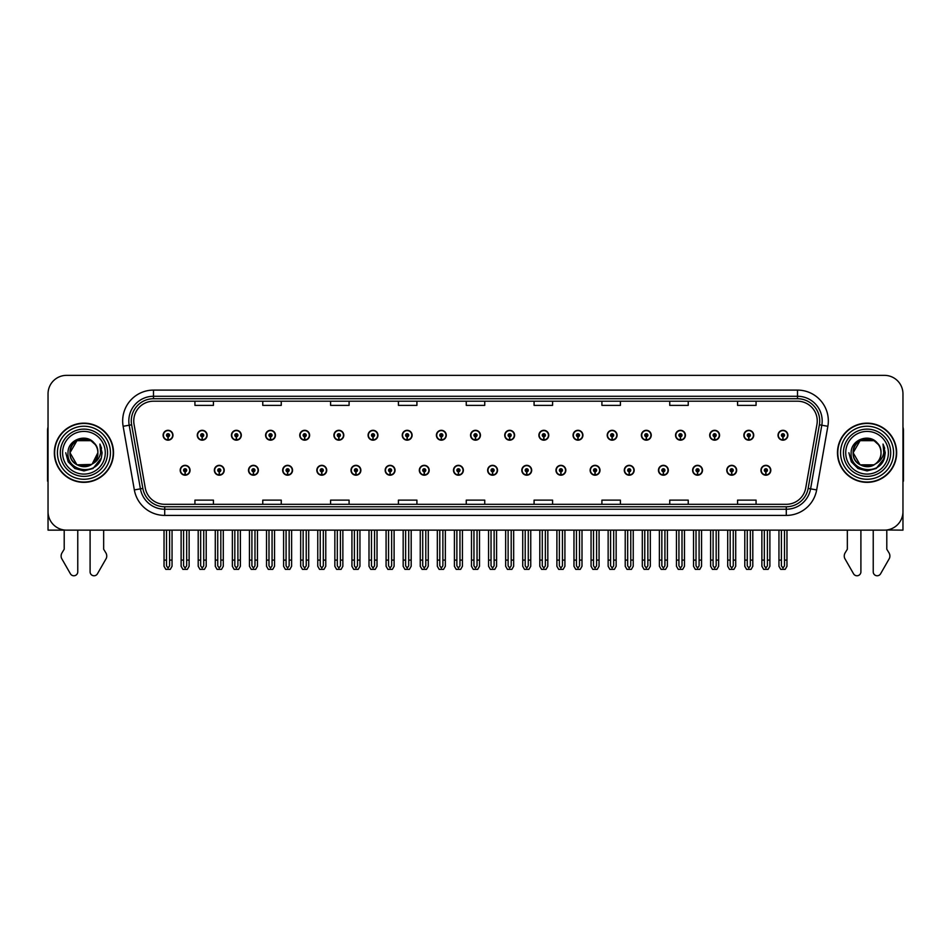 <?xml version="1.0" encoding="UTF-8"?>
<svg xmlns="http://www.w3.org/2000/svg" width="951" height="951" viewBox="0 0 951 951"><rect width="100%" height="100%" fill="white"/><g stroke="black" fill="none" stroke-linecap="round" stroke-linejoin="round"><path stroke-width="1.43" d="M692.625 470.269A4.933 4.933 0 0 0 697.558 475.203A4.933 4.933 0 0 0 702.492 470.269A4.933 4.933 0 0 0 697.558 465.336A4.933 4.933 0 0 0 692.625 470.269M658.461 470.269A4.933 4.933 0 0 0 663.394 475.203A4.933 4.933 0 0 0 668.327 470.269A4.933 4.933 0 0 0 663.394 465.336A4.933 4.933 0 0 0 658.461 470.269M624.296 470.269A4.933 4.933 0 0 0 629.229 475.203A4.933 4.933 0 0 0 634.162 470.269A4.933 4.933 0 0 0 629.229 465.336A4.933 4.933 0 0 0 624.296 470.269M590.131 470.269A4.933 4.933 0 0 0 595.064 475.203A4.933 4.933 0 0 0 599.998 470.269A4.933 4.933 0 0 0 595.064 465.336A4.933 4.933 0 0 0 590.131 470.269M555.966 470.269A4.933 4.933 0 0 0 560.9 475.203A4.933 4.933 0 0 0 565.833 470.269A4.933 4.933 0 0 0 560.9 465.336A4.933 4.933 0 0 0 555.966 470.269M521.814 470.269A4.933 4.933 0 0 0 526.747 475.203A4.933 4.933 0 0 0 531.68 470.269A4.933 4.933 0 0 0 526.747 465.336A4.933 4.933 0 0 0 521.814 470.269M487.649 470.269A4.933 4.933 0 0 0 492.582 475.203A4.933 4.933 0 0 0 497.516 470.269A4.933 4.933 0 0 0 492.582 465.336A4.933 4.933 0 0 0 487.649 470.269M453.484 470.269A4.933 4.933 0 0 0 458.418 475.203A4.933 4.933 0 0 0 463.351 470.269A4.933 4.933 0 0 0 458.418 465.336A4.933 4.933 0 0 0 453.484 470.269M419.32 470.269A4.933 4.933 0 0 0 424.253 475.203A4.933 4.933 0 0 0 429.186 470.269A4.933 4.933 0 0 0 424.253 465.336A4.933 4.933 0 0 0 419.32 470.269M385.167 470.269A4.933 4.933 0 0 0 390.1 475.203A4.933 4.933 0 0 0 395.034 470.269A4.933 4.933 0 0 0 390.1 465.336A4.933 4.933 0 0 0 385.167 470.269M351.002 470.269A4.933 4.933 0 0 0 355.936 475.203A4.933 4.933 0 0 0 360.869 470.269A4.933 4.933 0 0 0 355.936 465.336A4.933 4.933 0 0 0 351.002 470.269M316.838 470.269A4.933 4.933 0 0 0 321.771 475.203A4.933 4.933 0 0 0 326.704 470.269A4.933 4.933 0 0 0 321.771 465.336A4.933 4.933 0 0 0 316.838 470.269M282.673 470.269A4.933 4.933 0 0 0 287.606 475.203A4.933 4.933 0 0 0 292.539 470.269A4.933 4.933 0 0 0 287.606 465.336A4.933 4.933 0 0 0 282.673 470.269M248.508 470.269A4.933 4.933 0 0 0 253.441 475.203A4.933 4.933 0 0 0 258.375 470.269A4.933 4.933 0 0 0 253.441 465.336A4.933 4.933 0 0 0 248.508 470.269M214.355 470.269A4.933 4.933 0 0 0 219.289 475.203A4.933 4.933 0 0 0 224.222 470.269A4.933 4.933 0 0 0 219.289 465.336A4.933 4.933 0 0 0 214.355 470.269M180.191 470.269A4.933 4.933 0 0 0 185.124 475.203A4.933 4.933 0 0 0 190.057 470.269A4.933 4.933 0 0 0 185.124 465.336A4.933 4.933 0 0 0 180.191 470.269M726.778 470.269A4.933 4.933 0 0 0 731.711 475.203A4.933 4.933 0 0 0 736.645 470.269A4.933 4.933 0 0 0 731.711 465.336A4.933 4.933 0 0 0 726.778 470.269M743.86 435.237A4.933 4.933 0 0 0 748.794 440.17A4.933 4.933 0 0 0 753.727 435.237A4.933 4.933 0 0 0 748.794 430.304A4.933 4.933 0 0 0 743.86 435.237M709.696 435.237A4.933 4.933 0 0 0 714.629 440.17A4.933 4.933 0 0 0 719.562 435.237A4.933 4.933 0 0 0 714.629 430.304A4.933 4.933 0 0 0 709.696 435.237M675.543 435.237A4.933 4.933 0 0 0 680.476 440.17A4.933 4.933 0 0 0 685.409 435.237A4.933 4.933 0 0 0 680.476 430.304A4.933 4.933 0 0 0 675.543 435.237M641.378 435.237A4.933 4.933 0 0 0 646.311 440.17A4.933 4.933 0 0 0 651.245 435.237A4.933 4.933 0 0 0 646.311 430.304A4.933 4.933 0 0 0 641.378 435.237M607.213 435.237A4.933 4.933 0 0 0 612.147 440.17A4.933 4.933 0 0 0 617.08 435.237A4.933 4.933 0 0 0 612.147 430.304A4.933 4.933 0 0 0 607.213 435.237M573.049 435.237A4.933 4.933 0 0 0 577.982 440.17A4.933 4.933 0 0 0 582.915 435.237A4.933 4.933 0 0 0 577.982 430.304A4.933 4.933 0 0 0 573.049 435.237M538.896 435.237A4.933 4.933 0 0 0 543.829 440.17A4.933 4.933 0 0 0 548.763 435.237A4.933 4.933 0 0 0 543.829 430.304A4.933 4.933 0 0 0 538.896 435.237M504.731 435.237A4.933 4.933 0 0 0 509.665 440.17A4.933 4.933 0 0 0 514.598 435.237A4.933 4.933 0 0 0 509.665 430.304A4.933 4.933 0 0 0 504.731 435.237M470.567 435.237A4.933 4.933 0 0 0 475.5 440.17A4.933 4.933 0 0 0 480.433 435.237A4.933 4.933 0 0 0 475.5 430.304A4.933 4.933 0 0 0 470.567 435.237M436.402 435.237A4.933 4.933 0 0 0 441.335 440.17A4.933 4.933 0 0 0 446.269 435.237A4.933 4.933 0 0 0 441.335 430.304A4.933 4.933 0 0 0 436.402 435.237M402.237 435.237A4.933 4.933 0 0 0 407.171 440.17A4.933 4.933 0 0 0 412.104 435.237A4.933 4.933 0 0 0 407.171 430.304A4.933 4.933 0 0 0 402.237 435.237M368.085 435.237A4.933 4.933 0 0 0 373.018 440.17A4.933 4.933 0 0 0 377.951 435.237A4.933 4.933 0 0 0 373.018 430.304A4.933 4.933 0 0 0 368.085 435.237M333.92 435.237A4.933 4.933 0 0 0 338.853 440.17A4.933 4.933 0 0 0 343.786 435.237A4.933 4.933 0 0 0 338.853 430.304A4.933 4.933 0 0 0 333.92 435.237M299.755 435.237A4.933 4.933 0 0 0 304.689 440.17A4.933 4.933 0 0 0 309.622 435.237A4.933 4.933 0 0 0 304.689 430.304A4.933 4.933 0 0 0 299.755 435.237M265.591 435.237A4.933 4.933 0 0 0 270.524 440.17A4.933 4.933 0 0 0 275.457 435.237A4.933 4.933 0 0 0 270.524 430.304A4.933 4.933 0 0 0 265.591 435.237M231.438 435.237A4.933 4.933 0 0 0 236.371 440.17A4.933 4.933 0 0 0 241.304 435.237A4.933 4.933 0 0 0 236.371 430.304A4.933 4.933 0 0 0 231.438 435.237M197.273 435.237A4.933 4.933 0 0 0 202.206 440.17A4.933 4.933 0 0 0 207.14 435.237A4.933 4.933 0 0 0 202.206 430.304A4.933 4.933 0 0 0 197.273 435.237M163.108 435.237A4.933 4.933 0 0 0 168.042 440.17A4.933 4.933 0 0 0 172.975 435.237A4.933 4.933 0 0 0 168.042 430.304A4.933 4.933 0 0 0 163.108 435.237M760.943 470.269A4.933 4.933 0 0 0 765.876 475.203A4.933 4.933 0 0 0 770.809 470.269A4.933 4.933 0 0 0 765.876 465.336A4.933 4.933 0 0 0 760.943 470.269M778.025 435.237A4.933 4.933 0 0 0 782.958 440.17A4.933 4.933 0 0 0 787.892 435.237A4.933 4.933 0 0 0 782.958 430.304A4.933 4.933 0 0 0 778.025 435.237M886.796 529.992L902.963 530.135L902.963 393.857A18.497 18.497 0 0 0 884.454 375.36L66.546 375.36A18.497 18.497 0 0 0 48.037 393.857L48.037 530.135L64.204 530.135L64.204 549.226L62.005 552.84A6.17 6.17 0 0 0 61.565 558.344L70.422 573.798A3.935 3.935 0 0 0 77.768 571.836L77.768 530.135L90.095 530.135L90.095 571.836A3.935 3.935 0 0 0 97.442 573.798L106.298 558.344A6.17 6.17 0 0 0 105.858 552.84L103.659 549.226L103.659 530.135M847.341 530.135L847.341 549.226L845.142 552.84A6.17 6.17 0 0 0 844.702 558.344L853.558 573.798A3.935 3.935 0 0 0 860.905 571.836L860.905 530.135L873.232 530.135L873.232 571.836A3.935 3.935 0 0 0 880.578 573.798L889.435 558.344A6.17 6.17 0 0 0 888.995 552.84L886.796 549.226L886.796 530.135M54.338 452.747A29.6 29.6 0 0 0 83.938 482.347A29.6 29.6 0 0 0 113.526 452.747A29.6 29.6 0 0 0 83.938 423.147A29.6 29.6 0 0 0 54.338 452.747M837.474 452.747A29.6 29.6 0 0 0 867.062 482.347A29.6 29.6 0 0 0 896.662 452.747A29.6 29.6 0 0 0 867.062 423.147A29.6 29.6 0 0 0 837.474 452.747M133.758 420.936A19.733 19.733 0 0 1 153.491 401.203L797.509 401.203A19.733 19.733 0 0 1 816.945 424.36L805.723 487.994A19.733 19.733 0 0 1 786.287 504.303L164.713 504.303A19.733 19.733 0 0 1 145.277 487.994L134.055 424.36A19.733 19.733 0 0 1 133.758 420.936M131.286 420.936A22.194 22.194 0 0 0 131.63 424.788L142.852 488.422A22.194 22.194 0 0 0 164.713 506.764L786.287 506.764A22.194 22.194 0 0 0 808.148 488.422L819.37 424.788A22.194 22.194 0 0 0 797.509 398.731L153.491 398.731A22.194 22.194 0 0 0 131.286 420.936M123.131 426.286A30.836 30.836 0 0 1 153.491 390.1L797.509 390.1A30.836 30.836 0 0 1 827.869 426.286L816.659 489.92A30.836 30.836 0 0 1 786.287 515.406L164.713 515.406A30.836 30.836 0 0 1 134.341 489.92L123.131 426.286L129.193 425.216A24.667 24.667 0 0 1 153.491 396.27L797.509 396.27A24.667 24.667 0 0 1 821.807 425.216L810.585 488.85A24.667 24.667 0 0 1 786.287 509.237L164.713 509.237A24.667 24.667 0 0 1 140.415 488.85L129.193 425.216A24.667 24.667 0 0 1 128.825 420.936M884.454 375.36L66.546 375.36M48.037 393.857L48.037 511.638A18.497 18.497 0 0 0 66.546 530.135L884.454 530.135A18.497 18.497 0 0 0 902.963 511.638L902.963 393.857M466.252 401.203L466.252 405.376L484.748 405.376L484.748 401.203M398.421 401.203L398.421 405.376L416.918 405.376L416.918 401.203M330.591 401.203L330.591 405.376L349.088 405.376L349.088 401.203M262.761 401.203L262.761 405.376L281.258 405.376L281.258 401.203M194.931 401.203L194.931 405.376L213.428 405.376L213.428 401.203M534.082 401.203L534.082 405.376L552.579 405.376L552.579 401.203M601.912 401.203L601.912 405.376L620.409 405.376L620.409 401.203M669.742 401.203L669.742 405.376L688.239 405.376L688.239 401.203M737.572 401.203L737.572 405.376L756.069 405.376L756.069 401.203M484.748 504.303L484.748 500.131L466.252 500.131L466.252 504.303M416.918 504.303L416.918 500.131L398.421 500.131L398.421 504.303M349.088 504.303L349.088 500.131L330.591 500.131L330.591 504.303M281.258 504.303L281.258 500.131L262.761 500.131L262.761 504.303M213.428 504.303L213.428 500.131L194.931 500.131L194.931 504.303M552.579 504.303L552.579 500.131L534.082 500.131L534.082 504.303M620.409 504.303L620.409 500.131L601.912 500.131L601.912 504.303M688.239 504.303L688.239 500.131L669.742 500.131L669.742 504.303M756.069 504.303L756.069 500.131L737.572 500.131L737.572 504.303M767.421 530.135L767.421 565.833L765.876 568.032L764.331 565.833L764.331 560.103L761.87 560.103L761.87 566.273L763.653 569.364L768.111 569.364L769.882 566.273L769.882 530.135M765.805 471.803L765.674 474.882A4.624 4.624 0 0 1 761.252 470.269A4.624 4.624 0 0 1 765.876 465.633A4.624 4.624 0 0 1 770.5 470.269A4.624 4.624 0 0 1 766.078 474.882L765.947 471.803A1.545 1.545 0 0 0 767.421 470.269A1.545 1.545 0 0 0 765.876 468.724A1.545 1.545 0 0 0 764.331 470.269A1.545 1.545 0 0 0 765.805 471.803L765.852 470.876A0.618 0.618 0 0 1 765.258 470.269A0.618 0.618 0 0 1 765.876 469.651A0.618 0.618 0 0 1 766.494 470.269A0.618 0.618 0 0 1 765.9 470.876L765.947 471.803M761.87 530.135L761.87 560.103M764.331 530.135L764.331 560.103M767.421 560.103L769.882 560.103M784.504 530.135L784.504 565.833L782.958 568.032L781.413 565.833L781.413 560.103L778.952 560.103L778.952 566.273L780.735 569.364L785.181 569.364L786.964 566.273L786.964 530.135M782.887 436.782L782.756 439.861A4.624 4.624 0 0 1 778.334 435.237A4.624 4.624 0 0 1 782.958 430.613A4.624 4.624 0 0 1 787.583 435.237A4.624 4.624 0 0 1 783.16 439.861L783.03 436.782A1.545 1.545 0 0 0 784.504 435.237A1.545 1.545 0 0 0 782.958 433.692A1.545 1.545 0 0 0 781.413 435.237A1.545 1.545 0 0 0 782.887 436.782L782.935 435.855A0.618 0.618 0 0 1 782.34 435.237A0.618 0.618 0 0 1 782.958 434.619A0.618 0.618 0 0 1 783.576 435.237A0.618 0.618 0 0 1 782.982 435.855L783.03 436.782M778.952 530.135L778.952 560.103M781.413 530.135L781.413 560.103M784.504 560.103L786.964 560.103M733.257 530.135L733.257 565.833L731.711 568.032L730.178 565.833L730.178 560.103L727.705 560.103L727.705 566.273L729.488 569.364L733.946 569.364L735.717 566.273L735.717 530.135M731.652 471.803L731.509 474.882A4.624 4.624 0 0 1 727.087 470.269A4.624 4.624 0 0 1 731.711 465.633A4.624 4.624 0 0 1 736.336 470.269A4.624 4.624 0 0 1 731.913 474.882L731.783 471.803A1.545 1.545 0 0 0 733.257 470.269A1.545 1.545 0 0 0 731.711 468.724A1.545 1.545 0 0 0 730.178 470.269A1.545 1.545 0 0 0 731.652 471.803L731.688 470.876A0.618 0.618 0 0 1 731.093 470.269A0.618 0.618 0 0 1 731.711 469.651A0.618 0.618 0 0 1 732.329 470.269A0.618 0.618 0 0 1 731.747 470.876L731.783 471.803M727.705 530.135L727.705 560.103M730.178 530.135L730.178 560.103M733.257 560.103L735.717 560.103M699.092 530.135L699.092 565.833L697.558 568.032L696.013 565.833L696.013 560.103L693.541 560.103L693.541 566.273L695.324 569.364L699.781 569.364L701.565 566.273L701.565 530.135M697.487 471.803L697.356 474.882A4.624 4.624 0 0 1 692.922 470.269A4.624 4.624 0 0 1 697.558 465.633A4.624 4.624 0 0 1 702.183 470.269A4.624 4.624 0 0 1 697.761 474.882L697.618 471.803A1.545 1.545 0 0 0 699.092 470.269A1.545 1.545 0 0 0 697.558 468.724A1.545 1.545 0 0 0 696.013 470.269A1.545 1.545 0 0 0 697.487 471.803L697.523 470.876A0.618 0.618 0 0 1 696.94 470.269A0.618 0.618 0 0 1 697.558 469.651A0.618 0.618 0 0 1 698.165 470.269A0.618 0.618 0 0 1 697.582 470.876L697.618 471.803M693.541 530.135L693.541 560.103M696.013 530.135L696.013 560.103M699.092 560.103L701.565 560.103M664.927 530.135L664.927 565.833L663.394 568.032L661.848 565.833L661.848 560.103L659.388 560.103L659.388 566.273L661.159 569.364L665.617 569.364L667.4 566.273L667.4 530.135M663.322 471.803L663.192 474.882A4.624 4.624 0 0 1 658.77 470.269A4.624 4.624 0 0 1 663.394 465.633A4.624 4.624 0 0 1 668.018 470.269A4.624 4.624 0 0 1 663.596 474.882L663.453 471.803A1.545 1.545 0 0 0 664.927 470.269A1.545 1.545 0 0 0 663.394 468.724A1.545 1.545 0 0 0 661.848 470.269A1.545 1.545 0 0 0 663.322 471.803L663.37 470.876A0.618 0.618 0 0 1 662.776 470.269A0.618 0.618 0 0 1 663.394 469.651A0.618 0.618 0 0 1 664.012 470.269A0.618 0.618 0 0 1 663.418 470.876L663.453 471.803M659.388 530.135L659.388 560.103M661.848 530.135L661.848 560.103M664.927 560.103L667.4 560.103M750.339 530.135L750.339 565.833L748.794 568.032L747.26 565.833L747.26 560.103L744.788 560.103L744.788 566.273L746.571 569.364L751.028 569.364L752.8 566.273L752.8 530.135M748.734 436.782L748.592 439.861A4.624 4.624 0 0 1 744.169 435.237A4.624 4.624 0 0 1 748.794 430.613A4.624 4.624 0 0 1 753.418 435.237A4.624 4.624 0 0 1 748.996 439.861L748.865 436.782A1.545 1.545 0 0 0 750.339 435.237A1.545 1.545 0 0 0 748.794 433.692A1.545 1.545 0 0 0 747.26 435.237A1.545 1.545 0 0 0 748.734 436.782L748.77 435.855A0.618 0.618 0 0 1 748.175 435.237A0.618 0.618 0 0 1 748.794 434.619A0.618 0.618 0 0 1 749.412 435.237A0.618 0.618 0 0 1 748.817 435.855L748.865 436.782M744.788 530.135L744.788 560.103M747.26 530.135L747.26 560.103M750.339 560.103L752.8 560.103M716.174 530.135L716.174 565.833L714.629 568.032L713.095 565.833L713.095 560.103L710.623 560.103L710.623 566.273L712.406 569.364L716.864 569.364L718.647 566.273L718.647 530.135M714.57 436.782L714.427 439.861A4.624 4.624 0 0 1 710.005 435.237A4.624 4.624 0 0 1 714.629 430.613A4.624 4.624 0 0 1 719.253 435.237A4.624 4.624 0 0 1 714.831 439.861L714.7 436.782A1.545 1.545 0 0 0 716.174 435.237A1.545 1.545 0 0 0 714.629 433.692A1.545 1.545 0 0 0 713.095 435.237A1.545 1.545 0 0 0 714.57 436.782L714.605 435.855A0.618 0.618 0 0 1 714.023 435.237A0.618 0.618 0 0 1 714.629 434.619A0.618 0.618 0 0 1 715.247 435.237A0.618 0.618 0 0 1 714.665 435.855L714.7 436.782M710.623 530.135L710.623 560.103M713.095 530.135L713.095 560.103M716.174 560.103L718.647 560.103M682.01 530.135L682.01 565.833L680.476 568.032L678.931 565.833L678.931 560.103L676.458 560.103L676.458 566.273L678.241 569.364L682.699 569.364L684.482 566.273L684.482 530.135M680.405 436.782L680.274 439.861A4.624 4.624 0 0 1 675.852 435.237A4.624 4.624 0 0 1 680.476 430.613A4.624 4.624 0 0 1 685.1 435.237A4.624 4.624 0 0 1 680.678 439.861L680.536 436.782A1.545 1.545 0 0 0 682.01 435.237A1.545 1.545 0 0 0 680.476 433.692A1.545 1.545 0 0 0 678.931 435.237A1.545 1.545 0 0 0 680.405 436.782L680.44 435.855A0.618 0.618 0 0 1 679.858 435.237A0.618 0.618 0 0 1 680.476 434.619A0.618 0.618 0 0 1 681.094 435.237A0.618 0.618 0 0 1 680.5 435.855L680.536 436.782M676.458 530.135L676.458 560.103M678.931 530.135L678.931 560.103M682.01 560.103L684.482 560.103M647.857 530.135L647.857 565.833L646.311 568.032L644.766 565.833L644.766 560.103L642.305 560.103L642.305 566.273L644.077 569.364L648.534 569.364L650.318 566.273L650.318 530.135M646.24 436.782L646.109 439.861A4.624 4.624 0 0 1 641.687 435.237A4.624 4.624 0 0 1 646.311 430.613A4.624 4.624 0 0 1 650.936 435.237A4.624 4.624 0 0 1 646.514 439.861L646.383 436.782A1.545 1.545 0 0 0 647.857 435.237A1.545 1.545 0 0 0 646.311 433.692A1.545 1.545 0 0 0 644.766 435.237A1.545 1.545 0 0 0 646.24 436.782L646.288 435.855A0.618 0.618 0 0 1 645.693 435.237A0.618 0.618 0 0 1 646.311 434.619A0.618 0.618 0 0 1 646.93 435.237A0.618 0.618 0 0 1 646.335 435.855L646.383 436.782M642.305 530.135L642.305 560.103M644.766 530.135L644.766 560.103M647.857 560.103L650.318 560.103M48.037 427.094A12.327 12.327 0 0 0 47.55 430.553L47.55 481.123A12.327 12.327 0 0 1 48.037 481.087M48.037 492.214L48.037 486.044M902.963 427.094A12.327 12.327 0 0 1 903.45 430.553L903.45 481.123A12.327 12.327 0 0 0 902.963 481.087M902.963 486.044L902.963 492.214M105.276 452.747A21.338 21.338 0 0 1 83.938 474.085A21.338 21.338 0 0 1 62.588 452.747A21.338 21.338 0 0 1 83.938 431.409A21.338 21.338 0 0 1 105.276 452.747M91.534 464.433L76.96 464.825L69.994 452.747C69.138 434.773 98.726 434.773 97.87 452.747C98.726 470.733 69.138 470.733 69.994 452.747C69.138 434.773 98.726 434.773 97.87 452.747L92.235 463.957A13.944 13.944 0 0 0 95.231 444.581C88.063 432.372 67.699 438.958 68.008 452.747C66.392 471.874 96.408 476.166 101.317 458.061L102.114 452.747L99.903 444.058L100.64 452.747C99.689 457.883 96.895 461.615 92.235 463.945L90.904 464.825L76.96 464.825L69.994 452.747L76.96 440.682M54.647 452.747A29.291 29.291 0 0 1 83.938 423.457A29.291 29.291 0 0 1 113.217 452.747A29.291 29.291 0 0 1 83.938 482.038A29.291 29.291 0 0 1 54.647 452.747M97.87 452.747C98.726 470.733 69.138 470.733 69.994 452.747L76.96 440.682L90.904 440.682L95.231 444.581M92.235 463.945C83.854 470.911 69.399 463.803 69.994 452.747C70.529 445.543 74.237 440.991 81.132 439.1M99.903 444.058L101.543 448.23M101.317 458.061L93.02 468.498L83.938 470.935L74.844 468.498L68.187 461.841L65.75 452.747M888.412 452.747A21.338 21.338 0 0 1 867.062 474.085A21.338 21.338 0 0 1 845.724 452.747A21.338 21.338 0 0 1 867.062 431.409A21.338 21.338 0 0 1 888.412 452.747M881.006 452.747C881.862 470.733 852.274 470.733 853.13 452.747C852.274 434.773 881.862 434.773 881.006 452.747C881.862 470.733 852.274 470.733 853.13 452.747C852.274 434.773 881.862 434.773 881.006 452.747C881.862 470.733 852.274 470.733 853.13 452.747C852.536 463.803 866.991 470.911 875.372 463.945A13.944 13.944 0 0 0 878.367 444.581C871.199 432.372 850.836 438.958 851.145 452.747C849.528 471.874 879.544 476.166 884.454 458.061L885.25 452.747L883.039 444.058L883.776 452.747C882.825 457.883 880.032 461.615 875.372 463.945L874.04 464.825L860.096 464.825L853.13 452.747L860.096 440.682M837.783 452.747A29.291 29.291 0 0 1 867.062 423.457A29.291 29.291 0 0 1 896.353 452.747A29.291 29.291 0 0 1 867.062 482.038A29.291 29.291 0 0 1 837.783 452.747M864.269 439.1C857.374 440.991 853.665 445.543 853.13 452.747L860.096 440.682L874.04 440.682L878.367 444.581M883.039 444.058L884.68 448.242M884.454 458.061L876.156 468.498L867.062 470.935L857.98 468.498L851.323 461.841L848.886 452.747L851.323 461.841L857.98 468.498L867.062 470.935L876.156 468.498L882.813 461.841L885.25 452.747M630.775 530.135L630.775 565.833L629.229 568.032L627.684 565.833L627.684 560.103L625.223 560.103L625.223 566.273L627.006 569.364L631.452 569.364L633.235 566.273L633.235 530.135M629.158 471.803L629.027 474.882A4.624 4.624 0 0 1 624.605 470.269A4.624 4.624 0 0 1 629.229 465.633A4.624 4.624 0 0 1 633.853 470.269A4.624 4.624 0 0 1 629.431 474.882L629.3 471.803A1.545 1.545 0 0 0 630.775 470.269A1.545 1.545 0 0 0 629.229 468.724A1.545 1.545 0 0 0 627.684 470.269A1.545 1.545 0 0 0 629.158 471.803L629.205 470.876A0.618 0.618 0 0 1 628.611 470.269A0.618 0.618 0 0 1 629.229 469.651A0.618 0.618 0 0 1 629.847 470.269A0.618 0.618 0 0 1 629.253 470.876L629.3 471.803M625.223 530.135L625.223 560.103M627.684 530.135L627.684 560.103M630.775 560.103L633.235 560.103M596.61 530.135L596.61 565.833L595.064 568.032L593.531 565.833L593.531 560.103L591.058 560.103L591.058 566.273L592.842 569.364L597.299 569.364L599.071 566.273L599.071 530.135M595.005 471.803L594.862 474.882A4.624 4.624 0 0 1 590.44 470.269A4.624 4.624 0 0 1 595.064 465.633A4.624 4.624 0 0 1 599.689 470.269A4.624 4.624 0 0 1 595.267 474.882L595.136 471.803A1.545 1.545 0 0 0 596.61 470.269A1.545 1.545 0 0 0 595.064 468.724A1.545 1.545 0 0 0 593.531 470.269A1.545 1.545 0 0 0 595.005 471.803L595.041 470.876A0.618 0.618 0 0 1 594.446 470.269A0.618 0.618 0 0 1 595.064 469.651A0.618 0.618 0 0 1 595.683 470.269A0.618 0.618 0 0 1 595.088 470.876L595.136 471.803M591.058 530.135L591.058 560.103M593.531 530.135L593.531 560.103M596.61 560.103L599.071 560.103M562.445 530.135L562.445 565.833L560.9 568.032L559.366 565.833L559.366 560.103L556.894 560.103L556.894 566.273L558.677 569.364L563.135 569.364L564.918 566.273L564.918 530.135M560.84 471.803L560.698 474.882A4.624 4.624 0 0 1 556.276 470.269A4.624 4.624 0 0 1 560.9 465.633A4.624 4.624 0 0 1 565.524 470.269A4.624 4.624 0 0 1 561.102 474.882L560.971 471.803A1.545 1.545 0 0 0 562.445 470.269A1.545 1.545 0 0 0 560.9 468.724A1.545 1.545 0 0 0 559.366 470.269A1.545 1.545 0 0 0 560.84 471.803L560.876 470.876A0.618 0.618 0 0 1 560.294 470.269A0.618 0.618 0 0 1 560.9 469.651A0.618 0.618 0 0 1 561.518 470.269A0.618 0.618 0 0 1 560.935 470.876L560.971 471.803M556.894 530.135L556.894 560.103M559.366 530.135L559.366 560.103M562.445 560.103L564.918 560.103M613.692 530.135L613.692 565.833L612.147 568.032L610.601 565.833L610.601 560.103L608.141 560.103L608.141 566.273L609.924 569.364L614.382 569.364L616.153 566.273L616.153 530.135M612.075 436.782L611.945 439.861A4.624 4.624 0 0 1 607.523 435.237A4.624 4.624 0 0 1 612.147 430.613A4.624 4.624 0 0 1 616.771 435.237A4.624 4.624 0 0 1 612.349 439.861L612.218 436.782A1.545 1.545 0 0 0 613.692 435.237A1.545 1.545 0 0 0 612.147 433.692A1.545 1.545 0 0 0 610.601 435.237A1.545 1.545 0 0 0 612.075 436.782L612.123 435.855A0.618 0.618 0 0 1 611.529 435.237A0.618 0.618 0 0 1 612.147 434.619A0.618 0.618 0 0 1 612.765 435.237A0.618 0.618 0 0 1 612.171 435.855L612.218 436.782M608.141 530.135L608.141 560.103M610.601 530.135L610.601 560.103M613.692 560.103L616.153 560.103M579.528 530.135L579.528 565.833L577.982 568.032L576.449 565.833L576.449 560.103L573.976 560.103L573.976 566.273L575.759 569.364L580.217 569.364L582 566.273L582 530.135M577.923 436.782L577.78 439.861A4.624 4.624 0 0 1 573.358 435.237A4.624 4.624 0 0 1 577.982 430.613A4.624 4.624 0 0 1 582.606 435.237A4.624 4.624 0 0 1 578.184 439.861L578.053 436.782A1.545 1.545 0 0 0 579.528 435.237A1.545 1.545 0 0 0 577.982 433.692A1.545 1.545 0 0 0 576.449 435.237A1.545 1.545 0 0 0 577.923 436.782L577.958 435.855A0.618 0.618 0 0 1 577.364 435.237A0.618 0.618 0 0 1 577.982 434.619A0.618 0.618 0 0 1 578.6 435.237A0.618 0.618 0 0 1 578.018 435.855L578.053 436.782M573.976 530.135L573.976 560.103M576.449 530.135L576.449 560.103M579.528 560.103L582 560.103M545.363 530.135L545.363 565.833L543.829 568.032L542.284 565.833L542.284 560.103L539.811 560.103L539.811 566.273L541.595 569.364L546.052 569.364L547.835 566.273L547.835 530.135M543.758 436.782L543.627 439.861A4.624 4.624 0 0 1 539.205 435.237A4.624 4.624 0 0 1 543.829 430.613A4.624 4.624 0 0 1 548.454 435.237A4.624 4.624 0 0 1 544.031 439.861L543.889 436.782A1.545 1.545 0 0 0 545.363 435.237A1.545 1.545 0 0 0 543.829 433.692A1.545 1.545 0 0 0 542.284 435.237A1.545 1.545 0 0 0 543.758 436.782L543.794 435.855A0.618 0.618 0 0 1 543.211 435.237A0.618 0.618 0 0 1 543.829 434.619A0.618 0.618 0 0 1 544.436 435.237A0.618 0.618 0 0 1 543.853 435.855L543.889 436.782M539.811 530.135L539.811 560.103M542.284 530.135L542.284 560.103M545.363 560.103L547.835 560.103M528.28 530.135L528.28 565.833L526.747 568.032L525.202 565.833L525.202 560.103L522.729 560.103L522.729 566.273L524.512 569.364L528.97 569.364L530.753 566.273L530.753 530.135M526.676 471.803L526.545 474.882A4.624 4.624 0 0 1 522.123 470.269A4.624 4.624 0 0 1 526.747 465.633A4.624 4.624 0 0 1 531.371 470.269A4.624 4.624 0 0 1 526.949 474.882L526.806 471.803A1.545 1.545 0 0 0 528.28 470.269A1.545 1.545 0 0 0 526.747 468.724A1.545 1.545 0 0 0 525.202 470.269A1.545 1.545 0 0 0 526.676 471.803L526.711 470.876A0.618 0.618 0 0 1 526.129 470.269A0.618 0.618 0 0 1 526.747 469.651A0.618 0.618 0 0 1 527.365 470.269A0.618 0.618 0 0 1 526.771 470.876L526.806 471.803M522.729 530.135L522.729 560.103M525.202 530.135L525.202 560.103M528.28 560.103L530.753 560.103M494.128 530.135L494.128 565.833L492.582 568.032L491.037 565.833L491.037 560.103L488.576 560.103L488.576 566.273L490.347 569.364L494.805 569.364L496.588 566.273L496.588 530.135M492.511 471.803L492.38 474.882A4.624 4.624 0 0 1 487.958 470.269A4.624 4.624 0 0 1 492.582 465.633A4.624 4.624 0 0 1 497.207 470.269A4.624 4.624 0 0 1 492.784 474.882L492.654 471.803A1.545 1.545 0 0 0 494.128 470.269A1.545 1.545 0 0 0 492.582 468.724A1.545 1.545 0 0 0 491.037 470.269A1.545 1.545 0 0 0 492.511 471.803L492.559 470.876A0.618 0.618 0 0 1 491.964 470.269A0.618 0.618 0 0 1 492.582 469.651A0.618 0.618 0 0 1 493.2 470.269A0.618 0.618 0 0 1 492.606 470.876L492.654 471.803M488.576 530.135L488.576 560.103M491.037 530.135L491.037 560.103M494.128 560.103L496.588 560.103M459.963 530.135L459.963 565.833L458.418 568.032L456.872 565.833L456.872 560.103L454.412 560.103L454.412 566.273L456.195 569.364L460.653 569.364L462.424 566.273L462.424 530.135M458.346 471.803L458.216 474.882A4.624 4.624 0 0 1 453.793 470.269A4.624 4.624 0 0 1 458.418 465.633A4.624 4.624 0 0 1 463.042 470.269A4.624 4.624 0 0 1 458.62 474.882L458.489 471.803A1.545 1.545 0 0 0 459.963 470.269A1.545 1.545 0 0 0 458.418 468.724A1.545 1.545 0 0 0 456.872 470.269A1.545 1.545 0 0 0 458.346 471.803L458.394 470.876A0.618 0.618 0 0 1 457.8 470.269A0.618 0.618 0 0 1 458.418 469.651A0.618 0.618 0 0 1 459.036 470.269A0.618 0.618 0 0 1 458.441 470.876L458.489 471.803M454.412 530.135L454.412 560.103M456.872 530.135L456.872 560.103M459.963 560.103L462.424 560.103M425.798 530.135L425.798 565.833L424.253 568.032L422.72 565.833L422.72 560.103L420.247 560.103L420.247 566.273L422.03 569.364L426.488 569.364L428.271 566.273L428.271 530.135M424.194 471.803L424.051 474.882A4.624 4.624 0 0 1 419.629 470.269A4.624 4.624 0 0 1 424.253 465.633A4.624 4.624 0 0 1 428.877 470.269A4.624 4.624 0 0 1 424.455 474.882L424.324 471.803A1.545 1.545 0 0 0 425.798 470.269A1.545 1.545 0 0 0 424.253 468.724A1.545 1.545 0 0 0 422.72 470.269A1.545 1.545 0 0 0 424.194 471.803L424.229 470.876A0.618 0.618 0 0 1 423.635 470.269A0.618 0.618 0 0 1 424.253 469.651A0.618 0.618 0 0 1 424.871 470.269A0.618 0.618 0 0 1 424.289 470.876L424.324 471.803M420.247 530.135L420.247 560.103M422.72 530.135L422.72 560.103M425.798 560.103L428.271 560.103M391.634 530.135L391.634 565.833L390.1 568.032L388.555 565.833L388.555 560.103L386.082 560.103L386.082 566.273L387.865 569.364L392.323 569.364L394.106 566.273L394.106 530.135M390.029 471.803L389.898 474.882A4.624 4.624 0 0 1 385.476 470.269A4.624 4.624 0 0 1 390.1 465.633A4.624 4.624 0 0 1 394.724 470.269A4.624 4.624 0 0 1 390.302 474.882L390.16 471.803A1.545 1.545 0 0 0 391.634 470.269A1.545 1.545 0 0 0 390.1 468.724A1.545 1.545 0 0 0 388.555 470.269A1.545 1.545 0 0 0 390.029 471.803L390.065 470.876A0.618 0.618 0 0 1 389.482 470.269A0.618 0.618 0 0 1 390.1 469.651A0.618 0.618 0 0 1 390.706 470.269A0.618 0.618 0 0 1 390.124 470.876L390.16 471.803M386.082 530.135L386.082 560.103M388.555 530.135L388.555 560.103M391.634 560.103L394.106 560.103M511.198 530.135L511.198 565.833L509.665 568.032L508.119 565.833L508.119 560.103L505.659 560.103L505.659 566.273L507.43 569.364L511.888 569.364L513.671 566.273L513.671 530.135M509.593 436.782L509.463 439.861A4.624 4.624 0 0 1 505.04 435.237A4.624 4.624 0 0 1 509.665 430.613A4.624 4.624 0 0 1 514.289 435.237A4.624 4.624 0 0 1 509.867 439.861L509.724 436.782A1.545 1.545 0 0 0 511.198 435.237A1.545 1.545 0 0 0 509.665 433.692A1.545 1.545 0 0 0 508.119 435.237A1.545 1.545 0 0 0 509.593 436.782L509.641 435.855A0.618 0.618 0 0 1 509.047 435.237A0.618 0.618 0 0 1 509.665 434.619A0.618 0.618 0 0 1 510.283 435.237A0.618 0.618 0 0 1 509.688 435.855L509.724 436.782M505.659 530.135L505.659 560.103M508.119 530.135L508.119 560.103M511.198 560.103L513.671 560.103M477.045 530.135L477.045 565.833L475.5 568.032L473.955 565.833L473.955 560.103L471.494 560.103L471.494 566.273L473.277 569.364L477.723 569.364L479.506 566.273L479.506 530.135M475.429 436.782L475.298 439.861A4.624 4.624 0 0 1 470.876 435.237A4.624 4.624 0 0 1 475.5 430.613A4.624 4.624 0 0 1 480.124 435.237A4.624 4.624 0 0 1 475.702 439.861L475.571 436.782A1.545 1.545 0 0 0 477.045 435.237A1.545 1.545 0 0 0 475.5 433.692A1.545 1.545 0 0 0 473.955 435.237A1.545 1.545 0 0 0 475.429 436.782L475.476 435.855A0.618 0.618 0 0 1 474.882 435.237A0.618 0.618 0 0 1 475.5 434.619A0.618 0.618 0 0 1 476.118 435.237A0.618 0.618 0 0 1 475.524 435.855L475.571 436.782M471.494 530.135L471.494 560.103M473.955 530.135L473.955 560.103M477.045 560.103L479.506 560.103M442.881 530.135L442.881 565.833L441.335 568.032L439.802 565.833L439.802 560.103L437.329 560.103L437.329 566.273L439.112 569.364L443.57 569.364L445.341 566.273L445.341 530.135M441.276 436.782L441.133 439.861A4.624 4.624 0 0 1 436.711 435.237A4.624 4.624 0 0 1 441.335 430.613A4.624 4.624 0 0 1 445.96 435.237A4.624 4.624 0 0 1 441.537 439.861L441.407 436.782A1.545 1.545 0 0 0 442.881 435.237A1.545 1.545 0 0 0 441.335 433.692A1.545 1.545 0 0 0 439.802 435.237A1.545 1.545 0 0 0 441.276 436.782L441.312 435.855A0.618 0.618 0 0 1 440.717 435.237A0.618 0.618 0 0 1 441.335 434.619A0.618 0.618 0 0 1 441.953 435.237A0.618 0.618 0 0 1 441.359 435.855L441.407 436.782M437.329 530.135L437.329 560.103M439.802 530.135L439.802 560.103M442.881 560.103L445.341 560.103M408.716 530.135L408.716 565.833L407.171 568.032L405.637 565.833L405.637 560.103L403.165 560.103L403.165 566.273L404.948 569.364L409.405 569.364L411.189 566.273L411.189 530.135M407.111 436.782L406.969 439.861A4.624 4.624 0 0 1 402.546 435.237A4.624 4.624 0 0 1 407.171 430.613A4.624 4.624 0 0 1 411.795 435.237A4.624 4.624 0 0 1 407.373 439.861L407.242 436.782A1.545 1.545 0 0 0 408.716 435.237A1.545 1.545 0 0 0 407.171 433.692A1.545 1.545 0 0 0 405.637 435.237A1.545 1.545 0 0 0 407.111 436.782L407.147 435.855A0.618 0.618 0 0 1 406.564 435.237A0.618 0.618 0 0 1 407.171 434.619A0.618 0.618 0 0 1 407.789 435.237A0.618 0.618 0 0 1 407.206 435.855L407.242 436.782M403.165 530.135L403.165 560.103M405.637 530.135L405.637 560.103M408.716 560.103L411.189 560.103M374.551 530.135L374.551 565.833L373.018 568.032L371.472 565.833L371.472 560.103L369 560.103L369 566.273L370.783 569.364L375.241 569.364L377.024 566.273L377.024 530.135M372.947 436.782L372.816 439.861A4.624 4.624 0 0 1 368.394 435.237A4.624 4.624 0 0 1 373.018 430.613A4.624 4.624 0 0 1 377.642 435.237A4.624 4.624 0 0 1 373.22 439.861L373.077 436.782A1.545 1.545 0 0 0 374.551 435.237A1.545 1.545 0 0 0 373.018 433.692A1.545 1.545 0 0 0 371.472 435.237A1.545 1.545 0 0 0 372.947 436.782L372.982 435.855A0.618 0.618 0 0 1 372.4 435.237A0.618 0.618 0 0 1 373.018 434.619A0.618 0.618 0 0 1 373.636 435.237A0.618 0.618 0 0 1 373.042 435.855L373.077 436.782M369 530.135L369 560.103M371.472 530.135L371.472 560.103M374.551 560.103L377.024 560.103M357.469 530.135L357.469 565.833L355.936 568.032L354.39 565.833L354.39 560.103L351.929 560.103L351.929 566.273L353.701 569.364L358.158 569.364L359.942 566.273L359.942 530.135M355.864 471.803L355.733 474.882A4.624 4.624 0 0 1 351.311 470.269A4.624 4.624 0 0 1 355.936 465.633A4.624 4.624 0 0 1 360.56 470.269A4.624 4.624 0 0 1 356.138 474.882L355.995 471.803A1.545 1.545 0 0 0 357.469 470.269A1.545 1.545 0 0 0 355.936 468.724A1.545 1.545 0 0 0 354.39 470.269A1.545 1.545 0 0 0 355.864 471.803L355.912 470.876A0.618 0.618 0 0 1 355.317 470.269A0.618 0.618 0 0 1 355.936 469.651A0.618 0.618 0 0 1 356.554 470.269A0.618 0.618 0 0 1 355.959 470.876L355.995 471.803M351.929 530.135L351.929 560.103M354.39 530.135L354.39 560.103M357.469 560.103L359.942 560.103M323.316 530.135L323.316 565.833L321.771 568.032L320.225 565.833L320.225 560.103L317.765 560.103L317.765 566.273L319.548 569.364L323.994 569.364L325.777 566.273L325.777 530.135M321.7 471.803L321.569 474.882A4.624 4.624 0 0 1 317.147 470.269A4.624 4.624 0 0 1 321.771 465.633A4.624 4.624 0 0 1 326.395 470.269A4.624 4.624 0 0 1 321.973 474.882L321.842 471.803A1.545 1.545 0 0 0 323.316 470.269A1.545 1.545 0 0 0 321.771 468.724A1.545 1.545 0 0 0 320.225 470.269A1.545 1.545 0 0 0 321.7 471.803L321.747 470.876A0.618 0.618 0 0 1 321.153 470.269A0.618 0.618 0 0 1 321.771 469.651A0.618 0.618 0 0 1 322.389 470.269A0.618 0.618 0 0 1 321.795 470.876L321.842 471.803M317.765 530.135L317.765 560.103M320.225 530.135L320.225 560.103M323.316 560.103L325.777 560.103M289.152 530.135L289.152 565.833L287.606 568.032L286.073 565.833L286.073 560.103L283.6 560.103L283.6 566.273L285.383 569.364L289.841 569.364L291.612 566.273L291.612 530.135M287.547 471.803L287.404 474.882A4.624 4.624 0 0 1 282.982 470.269A4.624 4.624 0 0 1 287.606 465.633A4.624 4.624 0 0 1 292.23 470.269A4.624 4.624 0 0 1 287.808 474.882L287.678 471.803A1.545 1.545 0 0 0 289.152 470.269A1.545 1.545 0 0 0 287.606 468.724A1.545 1.545 0 0 0 286.073 470.269A1.545 1.545 0 0 0 287.547 471.803L287.582 470.876A0.618 0.618 0 0 1 286.988 470.269A0.618 0.618 0 0 1 287.606 469.651A0.618 0.618 0 0 1 288.224 470.269A0.618 0.618 0 0 1 287.63 470.876L287.678 471.803M283.6 530.135L283.6 560.103M286.073 530.135L286.073 560.103M289.152 560.103L291.612 560.103M254.987 530.135L254.987 565.833L253.441 568.032L251.908 565.833L251.908 560.103L249.435 560.103L249.435 566.273L251.219 569.364L255.676 569.364L257.459 566.273L257.459 530.135M253.382 471.803L253.239 474.882A4.624 4.624 0 0 1 248.817 470.269A4.624 4.624 0 0 1 253.441 465.633A4.624 4.624 0 0 1 258.078 470.269A4.624 4.624 0 0 1 253.644 474.882L253.513 471.803A1.545 1.545 0 0 0 254.987 470.269A1.545 1.545 0 0 0 253.441 468.724A1.545 1.545 0 0 0 251.908 470.269A1.545 1.545 0 0 0 253.382 471.803L253.418 470.876A0.618 0.618 0 0 1 252.835 470.269A0.618 0.618 0 0 1 253.441 469.651A0.618 0.618 0 0 1 254.06 470.269A0.618 0.618 0 0 1 253.477 470.876L253.513 471.803M249.435 530.135L249.435 560.103M251.908 530.135L251.908 560.103M254.987 560.103L257.459 560.103M220.822 530.135L220.822 565.833L219.289 568.032L217.743 565.833L217.743 560.103L215.283 560.103L215.283 566.273L217.054 569.364L221.512 569.364L223.295 566.273L223.295 530.135M219.217 471.803L219.087 474.882A4.624 4.624 0 0 1 214.664 470.269A4.624 4.624 0 0 1 219.289 465.633A4.624 4.624 0 0 1 223.913 470.269A4.624 4.624 0 0 1 219.491 474.882L219.348 471.803A1.545 1.545 0 0 0 220.822 470.269A1.545 1.545 0 0 0 219.289 468.724A1.545 1.545 0 0 0 217.743 470.269A1.545 1.545 0 0 0 219.217 471.803L219.253 470.876A0.618 0.618 0 0 1 218.671 470.269A0.618 0.618 0 0 1 219.289 469.651A0.618 0.618 0 0 1 219.907 470.269A0.618 0.618 0 0 1 219.312 470.876L219.348 471.803M215.283 530.135L215.283 560.103M217.743 530.135L217.743 560.103M220.822 560.103L223.295 560.103M186.669 530.135L186.669 565.833L185.124 568.032L183.579 565.833L183.579 560.103L181.118 560.103L181.118 566.273L182.889 569.364L187.347 569.364L189.13 566.273L189.13 530.135M185.053 471.803L184.922 474.882A4.624 4.624 0 0 1 180.5 470.269A4.624 4.624 0 0 1 185.124 465.633A4.624 4.624 0 0 1 189.748 470.269A4.624 4.624 0 0 1 185.326 474.882L185.195 471.803A1.545 1.545 0 0 0 186.669 470.269A1.545 1.545 0 0 0 185.124 468.724A1.545 1.545 0 0 0 183.579 470.269A1.545 1.545 0 0 0 185.053 471.803L185.1 470.876A0.618 0.618 0 0 1 184.506 470.269A0.618 0.618 0 0 1 185.124 469.651A0.618 0.618 0 0 1 185.742 470.269A0.618 0.618 0 0 1 185.148 470.876L185.195 471.803M181.118 530.135L181.118 560.103M183.579 530.135L183.579 560.103M186.669 560.103L189.13 560.103M340.399 530.135L340.399 565.833L338.853 568.032L337.308 565.833L337.308 560.103L334.847 560.103L334.847 566.273L336.618 569.364L341.076 569.364L342.859 566.273L342.859 530.135M338.782 436.782L338.651 439.861A4.624 4.624 0 0 1 334.229 435.237A4.624 4.624 0 0 1 338.853 430.613A4.624 4.624 0 0 1 343.477 435.237A4.624 4.624 0 0 1 339.055 439.861L338.925 436.782A1.545 1.545 0 0 0 340.399 435.237A1.545 1.545 0 0 0 338.853 433.692A1.545 1.545 0 0 0 337.308 435.237A1.545 1.545 0 0 0 338.782 436.782L338.829 435.855A0.618 0.618 0 0 1 338.235 435.237A0.618 0.618 0 0 1 338.853 434.619A0.618 0.618 0 0 1 339.471 435.237A0.618 0.618 0 0 1 338.877 435.855L338.925 436.782M334.847 530.135L334.847 560.103M337.308 530.135L337.308 560.103M340.399 560.103L342.859 560.103M306.234 530.135L306.234 565.833L304.689 568.032L303.143 565.833L303.143 560.103L300.682 560.103L300.682 566.273L302.466 569.364L306.923 569.364L308.695 566.273L308.695 530.135M304.617 436.782L304.486 439.861A4.624 4.624 0 0 1 300.064 435.237A4.624 4.624 0 0 1 304.689 430.613A4.624 4.624 0 0 1 309.313 435.237A4.624 4.624 0 0 1 304.891 439.861L304.76 436.782A1.545 1.545 0 0 0 306.234 435.237A1.545 1.545 0 0 0 304.689 433.692A1.545 1.545 0 0 0 303.143 435.237A1.545 1.545 0 0 0 304.617 436.782L304.665 435.855A0.618 0.618 0 0 1 304.07 435.237A0.618 0.618 0 0 1 304.689 434.619A0.618 0.618 0 0 1 305.307 435.237A0.618 0.618 0 0 1 304.712 435.855L304.76 436.782M300.682 530.135L300.682 560.103M303.143 530.135L303.143 560.103M306.234 560.103L308.695 560.103M272.069 530.135L272.069 565.833L270.524 568.032L268.99 565.833L268.99 560.103L266.518 560.103L266.518 566.273L268.301 569.364L272.759 569.364L274.542 566.273L274.542 530.135M270.464 436.782L270.322 439.861A4.624 4.624 0 0 1 265.9 435.237A4.624 4.624 0 0 1 270.524 430.613A4.624 4.624 0 0 1 275.148 435.237A4.624 4.624 0 0 1 270.726 439.861L270.595 436.782A1.545 1.545 0 0 0 272.069 435.237A1.545 1.545 0 0 0 270.524 433.692A1.545 1.545 0 0 0 268.99 435.237A1.545 1.545 0 0 0 270.464 436.782L270.5 435.855A0.618 0.618 0 0 1 269.906 435.237A0.618 0.618 0 0 1 270.524 434.619A0.618 0.618 0 0 1 271.142 435.237A0.618 0.618 0 0 1 270.56 435.855L270.595 436.782M266.518 530.135L266.518 560.103M268.99 530.135L268.99 560.103M272.069 560.103L274.542 560.103M237.905 530.135L237.905 565.833L236.371 568.032L234.826 565.833L234.826 560.103L232.353 560.103L232.353 566.273L234.136 569.364L238.594 569.364L240.377 566.273L240.377 530.135M236.3 436.782L236.169 439.861A4.624 4.624 0 0 1 231.747 435.237A4.624 4.624 0 0 1 236.371 430.613A4.624 4.624 0 0 1 240.995 435.237A4.624 4.624 0 0 1 236.573 439.861L236.43 436.782A1.545 1.545 0 0 0 237.905 435.237A1.545 1.545 0 0 0 236.371 433.692A1.545 1.545 0 0 0 234.826 435.237A1.545 1.545 0 0 0 236.3 436.782L236.335 435.855A0.618 0.618 0 0 1 235.753 435.237A0.618 0.618 0 0 1 236.371 434.619A0.618 0.618 0 0 1 236.977 435.237A0.618 0.618 0 0 1 236.395 435.855L236.43 436.782M232.353 530.135L232.353 560.103M234.826 530.135L234.826 560.103M237.905 560.103L240.377 560.103M203.74 530.135L203.74 565.833L202.206 568.032L200.661 565.833L200.661 560.103L198.2 560.103L198.2 566.273L199.972 569.364L204.429 569.364L206.212 566.273L206.212 530.135M202.135 436.782L202.004 439.861A4.624 4.624 0 0 1 197.582 435.237A4.624 4.624 0 0 1 202.206 430.613A4.624 4.624 0 0 1 206.831 435.237A4.624 4.624 0 0 1 202.408 439.861L202.266 436.782A1.545 1.545 0 0 0 203.74 435.237A1.545 1.545 0 0 0 202.206 433.692A1.545 1.545 0 0 0 200.661 435.237A1.545 1.545 0 0 0 202.135 436.782L202.183 435.855A0.618 0.618 0 0 1 201.588 435.237A0.618 0.618 0 0 1 202.206 434.619A0.618 0.618 0 0 1 202.825 435.237A0.618 0.618 0 0 1 202.23 435.855L202.266 436.782M198.2 530.135L198.2 560.103M200.661 530.135L200.661 560.103M203.74 560.103L206.212 560.103M169.587 530.135L169.587 565.833L168.042 568.032L166.496 565.833L166.496 560.103L164.036 560.103L164.036 566.273L165.819 569.364L170.265 569.364L172.048 566.273L172.048 530.135M167.97 436.782L167.84 439.861A4.624 4.624 0 0 1 163.417 435.237A4.624 4.624 0 0 1 168.042 430.613A4.624 4.624 0 0 1 172.666 435.237A4.624 4.624 0 0 1 168.244 439.861L168.113 436.782A1.545 1.545 0 0 0 169.587 435.237A1.545 1.545 0 0 0 168.042 433.692A1.545 1.545 0 0 0 166.496 435.237A1.545 1.545 0 0 0 167.97 436.782L168.018 435.855A0.618 0.618 0 0 1 167.424 435.237A0.618 0.618 0 0 1 168.042 434.619A0.618 0.618 0 0 1 168.66 435.237A0.618 0.618 0 0 1 168.065 435.855L168.113 436.782M164.036 530.135L164.036 560.103M166.496 530.135L166.496 560.103M169.587 560.103L172.048 560.103M797.509 390.1L797.509 398.731M129.193 425.216L131.63 424.788M164.713 515.406L164.713 506.764M786.287 506.764L786.287 515.406M808.148 488.422L816.659 489.92M134.341 489.92L142.852 488.422M819.37 424.788L827.869 426.286M153.491 390.1L153.491 398.731M765.674 474.882A4.624 4.624 0 0 1 761.252 470.269M782.756 439.861A4.624 4.624 0 0 1 778.334 435.237M731.509 474.882A4.624 4.624 0 0 1 727.087 470.269M697.356 474.882A4.624 4.624 0 0 1 692.922 470.269M663.192 474.882A4.624 4.624 0 0 1 658.77 470.269M748.592 439.861A4.624 4.624 0 0 1 744.169 435.237M714.427 439.861A4.624 4.624 0 0 1 710.005 435.237M680.274 439.861A4.624 4.624 0 0 1 675.852 435.237M646.109 439.861A4.624 4.624 0 0 1 641.687 435.237M107.558 452.747A23.632 23.632 0 0 1 83.938 476.38A23.632 23.632 0 0 1 60.305 452.747A23.632 23.632 0 0 1 83.938 429.127A23.632 23.632 0 0 1 107.558 452.747M57.417 452.747A26.521 26.521 0 0 1 83.938 426.238A26.521 26.521 0 0 1 110.447 452.747A26.521 26.521 0 0 1 83.938 479.268A26.521 26.521 0 0 1 57.417 452.747M890.695 452.747A23.632 23.632 0 0 1 867.062 476.38A23.632 23.632 0 0 1 843.442 452.747A23.632 23.632 0 0 1 867.062 429.127A23.632 23.632 0 0 1 890.695 452.747M840.553 452.747A26.521 26.521 0 0 1 867.062 426.238A26.521 26.521 0 0 1 893.583 452.747A26.521 26.521 0 0 1 867.062 479.268A26.521 26.521 0 0 1 840.553 452.747M629.027 474.882A4.624 4.624 0 0 1 624.605 470.269M594.862 474.882A4.624 4.624 0 0 1 590.44 470.269M560.698 474.882A4.624 4.624 0 0 1 556.276 470.269M611.945 439.861A4.624 4.624 0 0 1 607.523 435.237M577.78 439.861A4.624 4.624 0 0 1 573.358 435.237M543.627 439.861A4.624 4.624 0 0 1 539.205 435.237M526.545 474.882A4.624 4.624 0 0 1 522.123 470.269M492.38 474.882A4.624 4.624 0 0 1 487.958 470.269M458.216 474.882A4.624 4.624 0 0 1 453.793 470.269M424.051 474.882A4.624 4.624 0 0 1 419.629 470.269M389.898 474.882A4.624 4.624 0 0 1 385.476 470.269M509.463 439.861A4.624 4.624 0 0 1 505.04 435.237M475.298 439.861A4.624 4.624 0 0 1 470.876 435.237M441.133 439.861A4.624 4.624 0 0 1 436.711 435.237M406.969 439.861A4.624 4.624 0 0 1 402.546 435.237M372.816 439.861A4.624 4.624 0 0 1 368.394 435.237M355.733 474.882A4.624 4.624 0 0 1 351.311 470.269M321.569 474.882A4.624 4.624 0 0 1 317.147 470.269M287.404 474.882A4.624 4.624 0 0 1 282.982 470.269M253.239 474.882A4.624 4.624 0 0 1 248.817 470.269M219.087 474.882A4.624 4.624 0 0 1 214.664 470.269M184.922 474.882A4.624 4.624 0 0 1 180.5 470.269M338.651 439.861A4.624 4.624 0 0 1 334.229 435.237M304.486 439.861A4.624 4.624 0 0 1 300.064 435.237M270.322 439.861A4.624 4.624 0 0 1 265.9 435.237M236.169 439.861A4.624 4.624 0 0 1 231.747 435.237M202.004 439.861A4.624 4.624 0 0 1 197.582 435.237M167.84 439.861A4.624 4.624 0 0 1 163.417 435.237"/></g></svg>
